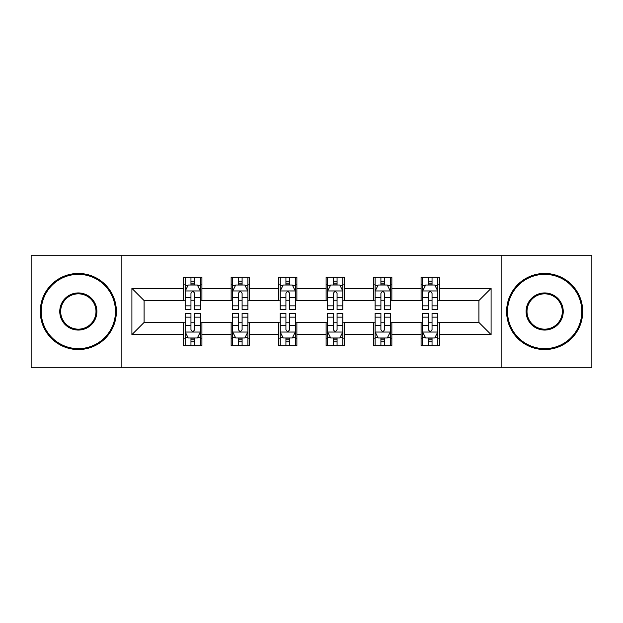 <?xml version="1.0" encoding="UTF-8"?>
<svg xmlns="http://www.w3.org/2000/svg" width="623" height="623" viewBox="0 0 623 623"><rect width="100%" height="100%" fill="white"/><g stroke="black" fill="none" stroke-linecap="round" stroke-linejoin="round"><path stroke-width="0.93" d="M501.141 367.811L591.85 367.811L591.85 255.189L501.141 255.189L501.141 367.811L121.859 367.811L121.859 255.189L31.15 255.189L31.15 367.811L121.859 367.811M501.141 255.189L121.859 255.189M439.347 288.363L439.347 277.258L421.086 277.258L421.086 288.363L391.859 288.363L391.859 277.258L373.598 277.258L373.598 288.363L344.371 288.363L344.371 277.258L326.109 277.258L326.109 288.363L296.891 288.363L296.891 277.258L278.629 277.258L278.629 288.363L249.402 288.363L249.402 277.258L231.141 277.258L231.141 288.363L201.914 288.363L201.914 277.258L183.653 277.258L183.653 288.363L131.905 288.363L131.905 334.637L144.084 322.457L183.653 322.457L183.653 345.742L201.914 345.742L201.914 322.457L231.141 322.457L231.141 345.742L249.402 345.742L249.402 322.457L278.629 322.457L278.629 345.742L296.891 345.742L296.891 322.457L326.109 322.457L326.109 345.742L344.371 345.742L344.371 322.457L373.598 322.457L373.598 345.742L391.859 345.742L391.859 322.457L421.086 322.457L421.086 345.742L439.347 345.742L439.347 322.457L478.916 322.457L478.916 300.543L439.347 300.543L439.347 288.363L491.095 288.363L491.095 334.637L439.347 334.637M421.086 334.637L391.859 334.637M373.598 334.637L344.371 334.637M326.109 334.637L296.891 334.637M278.629 334.637L249.402 334.637M231.141 334.637L201.914 334.637M183.653 334.637L131.905 334.637M421.086 288.363L421.086 300.543L391.859 300.543L391.859 288.363M373.598 288.363L373.598 300.543L344.371 300.543L344.371 288.363M326.109 288.363L326.109 300.543L296.891 300.543L296.891 288.363M278.629 288.363L278.629 300.543L249.402 300.543L249.402 288.363M231.141 288.363L231.141 300.543L201.914 300.543L201.914 288.363M183.653 288.363L183.653 300.543L144.084 300.543L131.905 288.363M144.084 300.543L144.084 322.457M491.095 334.637L478.916 322.457M478.916 300.543L491.095 288.363M183.653 284.867L185.179 284.867M190.957 284.867L194.61 284.867M200.396 284.867L201.914 284.867M183.653 300.239L185.179 300.239M190.957 300.239L194.61 300.239M200.396 300.239L201.914 300.239M183.653 322.761L185.179 322.761M190.957 322.761L194.61 322.761M200.396 322.761L201.914 322.761M183.653 338.133L185.179 338.133M190.957 338.133L194.61 338.133M200.396 338.133L201.914 338.133M231.141 322.761L232.659 322.761M238.445 322.761L242.098 322.761M247.884 322.761L249.402 322.761M231.141 338.133L232.659 338.133M238.445 338.133L242.098 338.133M247.884 338.133L249.402 338.133M231.141 284.867L232.659 284.867M238.445 284.867L242.098 284.867M247.884 284.867L249.402 284.867M231.141 300.239L232.659 300.239M238.445 300.239L242.098 300.239M247.884 300.239L249.402 300.239M278.629 322.761L280.148 322.761M285.934 322.761L289.586 322.761M295.364 322.761L296.891 322.761M278.629 338.133L280.148 338.133M285.934 338.133L289.586 338.133M295.364 338.133L296.891 338.133M278.629 284.867L280.148 284.867M285.934 284.867L289.586 284.867M295.364 284.867L296.891 284.867M278.629 300.239L280.148 300.239M285.934 300.239L289.586 300.239M295.364 300.239L296.891 300.239M326.109 322.761L327.636 322.761M333.414 322.761L337.066 322.761M342.852 322.761L344.371 322.761M326.109 338.133L327.636 338.133M333.414 338.133L337.066 338.133M342.852 338.133L344.371 338.133M326.109 284.867L327.636 284.867M333.414 284.867L337.066 284.867M342.852 284.867L344.371 284.867M326.109 300.239L327.636 300.239M333.414 300.239L337.066 300.239M342.852 300.239L344.371 300.239M373.598 322.761L375.116 322.761M380.902 322.761L384.555 322.761M390.341 322.761L391.859 322.761M373.598 338.133L375.116 338.133M380.902 338.133L384.555 338.133M390.341 338.133L391.859 338.133M373.598 284.867L375.116 284.867M380.902 284.867L384.555 284.867M390.341 284.867L391.859 284.867M373.598 300.239L375.116 300.239M380.902 300.239L384.555 300.239M390.341 300.239L391.859 300.239M421.086 322.761L422.604 322.761M428.39 322.761L432.043 322.761M437.821 322.761L439.347 322.761M421.086 338.133L422.604 338.133M428.39 338.133L432.043 338.133M437.821 338.133L439.347 338.133M421.086 284.867L422.604 284.867M428.39 284.867L432.043 284.867M437.821 284.867L439.347 284.867M421.086 300.239L422.604 300.239M428.39 300.239L432.043 300.239M437.821 300.239L439.347 300.239M194.61 281.214L190.957 281.214M200.396 305.854L194.61 305.854L194.61 309.67L200.396 309.67L200.396 291.105L197.351 285.015L188.216 285.015L185.179 291.105L185.179 309.67L190.957 309.67L190.957 305.854L185.179 305.854M185.179 291.105L185.179 277.258M200.396 291.105L200.396 277.258M190.957 285.015L190.957 277.258M194.61 277.258L194.61 285.015M194.61 305.854L194.61 293.386C193.395 291.042 192.18 291.042 190.957 293.386L190.957 305.854M190.957 341.786L194.61 341.786M185.179 317.146L190.957 317.146L190.957 313.33L185.179 313.33L185.179 331.895L188.216 337.985L197.351 337.985L200.396 331.895L200.396 313.33L194.61 313.33L194.61 317.146L200.396 317.146M200.396 331.895L200.396 345.742M185.179 331.895L185.179 345.742M194.61 337.985L194.61 345.742M190.957 345.742L190.957 337.985M190.957 317.146L190.957 329.614C192.172 331.958 193.395 331.958 194.61 329.614L194.61 317.146M78.334 274.361A37.139 37.139 0 0 0 41.196 311.5A37.139 37.139 0 0 0 78.334 348.639A37.139 37.139 0 0 0 115.465 311.5A37.139 37.139 0 0 0 78.334 274.361M78.334 349.55A38.05 38.05 0 0 1 40.285 311.5A38.05 38.05 0 0 1 78.334 273.45A38.05 38.05 0 0 1 116.384 311.5A38.05 38.05 0 0 1 78.334 349.55M78.334 292.935A18.565 18.565 0 0 1 96.9 311.5A18.565 18.565 0 0 1 78.334 330.065A18.565 18.565 0 0 1 59.761 311.5A18.565 18.565 0 0 1 78.334 292.935M78.334 329.154A17.654 17.654 0 0 0 95.989 311.5A17.654 17.654 0 0 0 78.334 293.846A17.654 17.654 0 0 0 60.68 311.5A17.654 17.654 0 0 0 78.334 329.154M544.666 274.361A37.139 37.139 0 0 0 507.535 311.5A37.139 37.139 0 0 0 544.666 348.639A37.139 37.139 0 0 0 581.804 311.5A37.139 37.139 0 0 0 544.666 274.361M544.666 349.55A38.05 38.05 0 0 1 506.616 311.5A38.05 38.05 0 0 1 544.666 273.45A38.05 38.05 0 0 1 582.715 311.5A38.05 38.05 0 0 1 544.666 349.55M544.666 292.935A18.565 18.565 0 0 1 563.239 311.5A18.565 18.565 0 0 1 544.666 330.065A18.565 18.565 0 0 1 526.1 311.5A18.565 18.565 0 0 1 544.666 292.935M544.666 329.154A17.654 17.654 0 0 0 562.32 311.5A17.654 17.654 0 0 0 544.666 293.846A17.654 17.654 0 0 0 527.011 311.5A17.654 17.654 0 0 0 544.666 329.154M242.098 281.214L238.445 281.214M247.884 305.854L242.098 305.854L242.098 309.67L247.884 309.67L247.884 291.105L244.839 285.015L235.704 285.015L232.659 291.105L232.659 309.67L238.445 309.67L238.445 305.854L232.659 305.854M232.659 291.105L232.659 277.258M247.884 291.105L247.884 277.258M238.445 285.015L238.445 277.258M242.098 277.258L242.098 285.015M242.098 305.854L242.098 293.386C240.883 291.042 239.66 291.042 238.445 293.386L238.445 305.854M289.586 281.214L285.934 281.214M295.364 305.854L289.586 305.854L289.586 309.67L295.364 309.67L295.364 291.105L292.319 285.015L283.192 285.015L280.148 291.105L280.148 309.67L285.934 309.67L285.934 305.854L280.148 305.854M280.148 291.105L280.148 277.258M295.364 291.105L295.364 277.258M285.934 285.015L285.934 277.258M289.586 277.258L289.586 285.015M289.586 305.854L289.586 293.386C288.371 291.042 287.148 291.042 285.934 293.386L285.934 305.854M238.445 341.786L242.098 341.786M232.659 317.146L238.445 317.146L238.445 313.33L232.659 313.33L232.659 331.895L235.704 337.985L244.839 337.985L247.884 331.895L247.884 313.33L242.098 313.33L242.098 317.146L247.884 317.146M247.884 331.895L247.884 345.742M232.659 331.895L232.659 345.742M242.098 337.985L242.098 345.742M238.445 345.742L238.445 337.985M238.445 317.146L238.445 329.614C239.66 331.958 240.875 331.958 242.098 329.614L242.098 317.146M285.934 341.786L289.586 341.786M280.148 317.146L285.934 317.146L285.934 313.33L280.148 313.33L280.148 331.895L283.192 337.985L292.319 337.985L295.364 331.895L295.364 313.33L289.586 313.33L289.586 317.146L295.364 317.146M295.364 331.895L295.364 345.742M280.148 331.895L280.148 345.742M289.586 337.985L289.586 345.742M285.934 345.742L285.934 337.985M285.934 317.146L285.934 329.614C287.148 331.958 288.363 331.958 289.586 329.614L289.586 317.146M337.066 281.214L333.414 281.214M342.852 305.854L337.066 305.854L337.066 309.67L342.852 309.67L342.852 291.105L339.808 285.015L330.681 285.015L327.636 291.105L327.636 309.67L333.414 309.67L333.414 305.854L327.636 305.854M327.636 291.105L327.636 277.258M342.852 291.105L342.852 277.258M333.414 285.015L333.414 277.258M337.066 277.258L337.066 285.015M337.066 305.854L337.066 293.386C335.852 291.042 334.637 291.042 333.414 293.386L333.414 305.854M384.555 281.214L380.902 281.214M390.341 305.854L384.555 305.854L384.555 309.67L390.341 309.67L390.341 291.105L387.296 285.015L378.161 285.015L375.116 291.105L375.116 309.67L380.902 309.67L380.902 305.854L375.116 305.854M375.116 291.105L375.116 277.258M390.341 291.105L390.341 277.258M380.902 285.015L380.902 277.258M384.555 277.258L384.555 285.015M384.555 305.854L384.555 293.386C383.34 291.042 382.125 291.042 380.902 293.386L380.902 305.854M432.043 281.214L428.39 281.214M437.821 305.854L432.043 305.854L432.043 309.67L437.821 309.67L437.821 291.105L434.784 285.015L425.649 285.015L422.604 291.105L422.604 309.67L428.39 309.67L428.39 305.854L422.604 305.854M422.604 291.105L422.604 277.258M437.821 291.105L437.821 277.258M428.39 285.015L428.39 277.258M432.043 277.258L432.043 285.015M432.043 305.854L432.043 293.386C430.828 291.042 429.605 291.042 428.39 293.386L428.39 305.854M333.414 341.786L337.066 341.786M327.636 317.146L333.414 317.146L333.414 313.33L327.636 313.33L327.636 331.895L330.681 337.985L339.808 337.985L342.852 331.895L342.852 313.33L337.066 313.33L337.066 317.146L342.852 317.146M342.852 331.895L342.852 345.742M327.636 331.895L327.636 345.742M337.066 337.985L337.066 345.742M333.414 345.742L333.414 337.985M333.414 317.146L333.414 329.614C334.629 331.958 335.852 331.958 337.066 329.614L337.066 317.146M380.902 341.786L384.555 341.786M375.116 317.146L380.902 317.146L380.902 313.33L375.116 313.33L375.116 331.895L378.161 337.985L387.296 337.985L390.341 331.895L390.341 313.33L384.555 313.33L384.555 317.146L390.341 317.146M390.341 331.895L390.341 345.742M375.116 331.895L375.116 345.742M384.555 337.985L384.555 345.742M380.902 345.742L380.902 337.985M380.902 317.146L380.902 329.614C382.117 331.958 383.34 331.958 384.555 329.614L384.555 317.146M428.39 341.786L432.043 341.786M422.604 317.146L428.39 317.146L428.39 313.33L422.604 313.33L422.604 331.895L425.649 337.985L434.784 337.985L437.821 331.895L437.821 313.33L432.043 313.33L432.043 317.146L437.821 317.146M437.821 331.895L437.821 345.742M422.604 331.895L422.604 345.742M432.043 337.985L432.043 345.742M428.39 345.742L428.39 337.985M428.39 317.146L428.39 329.614C429.605 331.958 430.82 331.958 432.043 329.614L432.043 317.146M200.318 290.957L185.249 290.957M185.179 285.381L188.037 285.381M197.53 285.381L200.396 285.381M190.957 297.701L185.179 297.701M200.396 297.701L194.61 297.701M194.61 283.154L190.957 283.154M185.249 332.043L200.318 332.043M200.396 337.619L197.53 337.619M188.037 337.619L185.179 337.619M194.61 325.299L200.396 325.299M185.179 325.299L190.957 325.299M190.957 339.846L194.61 339.846M247.806 290.957L232.737 290.957M232.659 285.381L235.525 285.381M245.018 285.381L247.884 285.381M238.445 297.701L232.659 297.701M247.884 297.701L242.098 297.701M242.098 283.154L238.445 283.154M295.294 290.957L280.225 290.957M280.148 285.381L283.006 285.381M292.506 285.381L295.364 285.381M285.934 297.701L280.148 297.701M295.364 297.701L289.586 297.701M289.586 283.154L285.934 283.154M232.737 332.043L247.806 332.043M247.884 337.619L245.018 337.619M235.525 337.619L232.659 337.619M242.098 325.299L247.884 325.299M232.659 325.299L238.445 325.299M238.445 339.846L242.098 339.846M280.225 332.043L295.294 332.043M295.364 337.619L292.506 337.619M283.006 337.619L280.148 337.619M289.586 325.299L295.364 325.299M280.148 325.299L285.934 325.299M285.934 339.846L289.586 339.846M342.775 290.957L327.706 290.957M327.636 285.381L330.494 285.381M339.994 285.381L342.852 285.381M333.414 297.701L327.636 297.701M342.852 297.701L337.066 297.701M337.066 283.154L333.414 283.154M390.263 290.957L375.194 290.957M375.116 285.381L377.982 285.381M387.475 285.381L390.341 285.381M380.902 297.701L375.116 297.701M390.341 297.701L384.555 297.701M384.555 283.154L380.902 283.154M437.751 290.957L422.682 290.957M422.604 285.381L425.47 285.381M434.963 285.381L437.821 285.381M428.39 297.701L422.604 297.701M437.821 297.701L432.043 297.701M432.043 283.154L428.39 283.154M327.706 332.043L342.775 332.043M342.852 337.619L339.994 337.619M330.494 337.619L327.636 337.619M337.066 325.299L342.852 325.299M327.636 325.299L333.414 325.299M333.414 339.846L337.066 339.846M375.194 332.043L390.263 332.043M390.341 337.619L387.475 337.619M377.982 337.619L375.116 337.619M384.555 325.299L390.341 325.299M375.116 325.299L380.902 325.299M380.902 339.846L384.555 339.846M422.682 332.043L437.751 332.043M437.821 337.619L434.963 337.619M425.47 337.619L422.604 337.619M432.043 325.299L437.821 325.299M422.604 325.299L428.39 325.299M428.39 339.846L432.043 339.846"/></g></svg>
